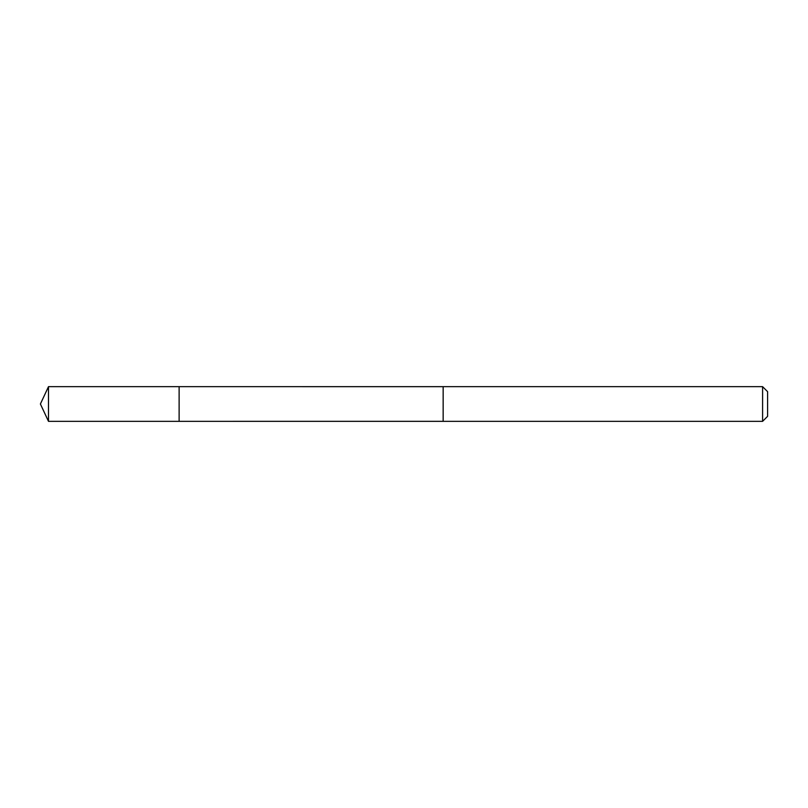 <?xml version="1.0" encoding="UTF-8"?>
<svg xmlns="http://www.w3.org/2000/svg" width="808" height="808" viewBox="0 0 808 808"><rect width="100%" height="100%" fill="white"/><g stroke="black" fill="none" stroke-linecap="round" stroke-linejoin="round"><path stroke-width="1.21" d="M179.124 421.342L179.124 386.658L48.49 386.658L48.49 421.342L179.124 421.342L179.124 386.658L443.158 386.668L443.158 421.332L48.49 421.342L40.4 404L48.49 421.342M443.158 409.898L443.158 421.342L762.59 421.342L762.59 386.658L443.158 386.658L443.158 409.898M762.59 386.658L767.6 391.668L767.6 416.332L762.59 421.342M40.4 404L48.49 386.658"/></g></svg>
